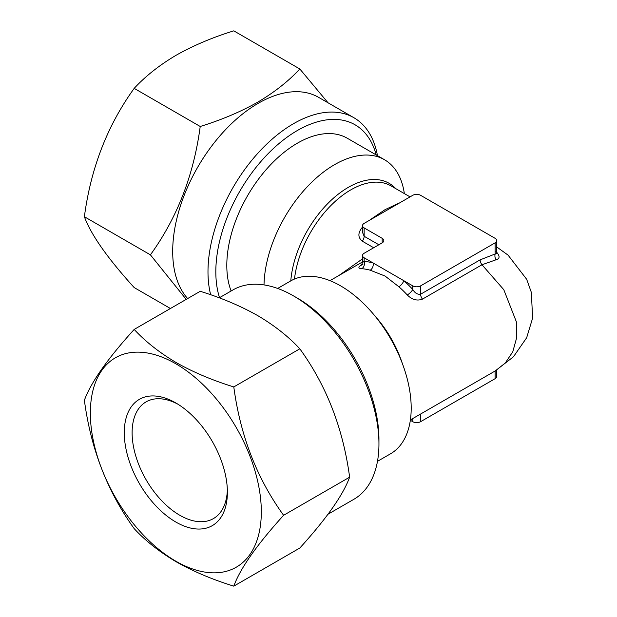 <?xml version="1.0" encoding="UTF-8"?>
<svg xmlns="http://www.w3.org/2000/svg" width="617" height="617" viewBox="0 0 617 617"><rect width="100%" height="100%" fill="white"/><g stroke="black" fill="none" stroke-linecap="round" stroke-linejoin="round"><path stroke-width="0.93" d="M175.837 402.955L175.837 402.955A72.922 42.103 60 0 1 227.395 492.266A72.922 42.103 60 0 1 175.837 522.036A72.922 42.103 60 0 1 124.272 432.725A72.922 42.103 60 0 1 175.837 402.955M227.357 489.937A67.376 38.902 60 0 1 213.443 518.581A67.376 38.902 60 0 1 179.755 515.241A67.376 38.902 60 0 1 135.74 455.87A67.376 38.902 60 0 1 146.067 401.883A67.376 38.902 60 0 1 177.835 404.158M175.837 363.791A120.886 69.79 -120 0 0 90.352 413.143A120.886 69.79 -120 0 0 175.837 561.2A120.886 69.79 -120 0 0 261.315 511.848A120.886 69.79 -120 0 0 175.837 363.791M233.797 586.15C240.237 568.434 256.834 544.819 283.604 515.295C256.919 478.46 240.322 435.671 233.797 386.928C212.518 380.357 193.345 372.252 176.285 362.626C159.433 352.631 145.396 341.563 134.19 329.424C107.505 358.824 90.907 382.447 84.382 400.279C90.822 448.806 107.42 491.587 134.19 528.638C145.396 540.785 159.433 551.853 176.285 561.84C193.345 571.473 212.518 579.571 233.797 586.15L299.823 548.027C326.586 518.511 343.191 494.888 349.631 477.172C343.106 428.437 326.509 385.648 299.823 348.813C288.432 336.527 274.403 325.46 257.721 315.611C240.414 305.878 221.248 297.772 200.217 291.301L134.19 329.424M328.036 514.208L353.911 499.269A120.886 69.79 -120 0 0 378.946 443.932L378.946 439.404A115.34 66.59 -120 0 0 297.386 298.142L293.468 295.875A120.886 69.79 -120 0 0 233.025 289.89L219.243 297.849M395.721 188.609A81.691 47.162 120 0 0 348.297 187.367A81.691 47.162 120 0 0 290.792 280.866M264.014 284.915A99.815 57.628 -60 0 1 334.568 164.654A99.815 57.628 -60 0 1 384.476 159.71A99.815 57.628 -60 0 1 404.343 193.591M384.476 159.71L347.294 138.239A99.815 57.628 120 0 0 297.386 143.183A99.815 57.628 120 0 0 231.12 290.993M277.658 288.455L290.707 280.92A99.815 57.628 60 0 1 340.615 285.864A99.815 57.628 60 0 1 405.824 373.817A99.815 57.628 60 0 1 390.522 453.803L377.473 461.339M370.339 219.806A5.545 2.291 48.7 0 1 370.208 219.729L385.062 209.649L398.86 203.194A80.403 46.422 -60 0 1 399.338 203.062M338.833 275.544L362.518 258.855M373.686 247.749L362.295 241.178C357.953 237.607 357.783 233.195 361.793 227.958A80.403 46.422 -60 0 1 362.518 227.172M410.39 419.922L495.243 370.933L505.284 362.997L512.789 351.767L516.684 337.669L516.329 321.719L503.796 289.705L481.977 264.762L422.452 299.129C417.154 301.127 412.094 299.739 407.274 294.965A80.403 46.422 -120 0 0 398.86 286.743L385.062 276.046L370.208 270.2A5.545 3.903 105.5 0 0 373.146 262.989L412.765 285.864A5.545 3.201 0 0 0 420.609 285.864L495.112 242.851A5.545 3.201 0 0 0 496.731 240.584A5.545 3.201 0 0 0 495.112 238.324L420.609 195.311A5.545 3.201 0 0 0 412.765 195.311L364.146 223.377A5.545 3.201 0 0 0 362.518 225.645A5.545 3.201 0 0 0 364.146 227.904L382.178 238.324A5.545 3.201 180 0 1 383.805 240.584A5.545 3.201 180 0 1 382.178 242.851L364.146 253.263A5.545 3.201 0 0 0 362.518 255.523A5.545 3.201 0 0 0 364.146 257.79L373.146 262.989A85.948 49.622 60 0 0 364.146 261.384C361.971 262.518 361.971 262.603 364.146 261.623M170.423 308.5L134.19 287.576C107.505 258.176 90.907 234.553 84.382 216.721C90.822 168.194 107.42 125.413 134.19 88.362C145.581 76.076 159.61 65.009 176.285 55.16C193.591 45.427 212.765 37.321 233.797 30.85L299.823 68.973C288.617 81.112 274.58 92.18 257.721 102.175C240.661 111.8 221.495 119.906 200.217 126.477C193.777 175.004 177.172 217.793 150.409 254.844L186.211 299.384M219.529 297.679A115.34 66.59 -60 0 1 297.386 130.503A115.34 66.59 -60 0 1 376.193 154.929M210.675 294.772A120.886 69.79 -60 0 1 293.468 123.716A120.886 69.79 -60 0 1 353.911 117.731A120.886 69.79 -60 0 1 377.473 155.661M187.661 298.551A120.886 69.79 -60 0 1 182.555 199.684A120.886 69.79 -60 0 1 258.176 103.34A120.886 69.79 -60 0 1 318.619 97.355L353.911 117.731M328.036 102.792L299.823 68.973M84.382 216.721L150.409 254.844M134.19 88.362L200.217 126.477M410.336 420.293L412.765 421.689A5.545 3.201 0 0 0 420.609 421.689L495.112 378.676A5.545 3.201 0 0 0 496.731 376.416L496.731 370.053M496.053 251.543C500.063 255.885 500.063 258.631 496.053 259.78L481.977 264.762A5.545 3.201 60 0 1 480.134 259.857L496.724 253.348M370.208 270.2A80.403 46.422 -120 0 0 361.793 268.703C357.783 268.387 357.953 266.953 362.295 264.4M362.518 261.932L329.987 280.65M407.274 294.965A5.545 1.65 137.2 0 0 412.765 289.458C414.879 293.067 417.493 294.656 420.609 294.224L480.134 259.857M362.518 225.645L362.518 232.432L364.146 236.265L378.861 244.764M496.053 259.78A5.545 4.072 79.9 0 1 495.112 254.15L495.112 242.851M398.86 286.743A5.545 2.291 131.3 0 0 403.765 280.666A85.948 49.622 60 0 1 412.765 289.458L412.765 285.864M362.518 228.329A5.545 1.65 42.8 0 1 361.793 227.958M361.793 268.703A5.545 4.219 94.2 0 0 364.146 261.384L364.146 257.79M297.386 298.142L293.468 295.875A120.886 69.79 -120 0 1 378.946 443.932M283.604 515.295L349.631 477.172M233.797 386.928L299.823 348.813M410.043 196.877L391.008 185.887A80.403 46.422 120 0 0 350.803 189.874A80.403 46.422 120 0 0 294.486 279.046M369.73 220.153A80.403 46.422 -60 0 1 370.208 219.729M375.013 316.051A80.403 46.422 60 0 1 402.253 363.228M412.765 418.55L412.765 421.689M420.609 414.022L420.609 421.689M495.112 371.01L495.112 378.676M420.609 285.864L420.609 294.224A5.545 3.201 60 0 0 422.452 299.129M364.146 227.904L364.146 236.265A5.545 3.201 -60 0 1 362.295 241.178M382.178 238.324L382.178 242.851M495.243 370.933L513.467 356.749L526.656 337.746L532.618 318.11L531.345 292.365L526.671 279.285L508.053 255.122L496.731 246.947M496.731 240.584L496.731 253.163M362.518 255.523L362.518 262.318L361.516 265.148L362.997 264.161"/></g></svg>
